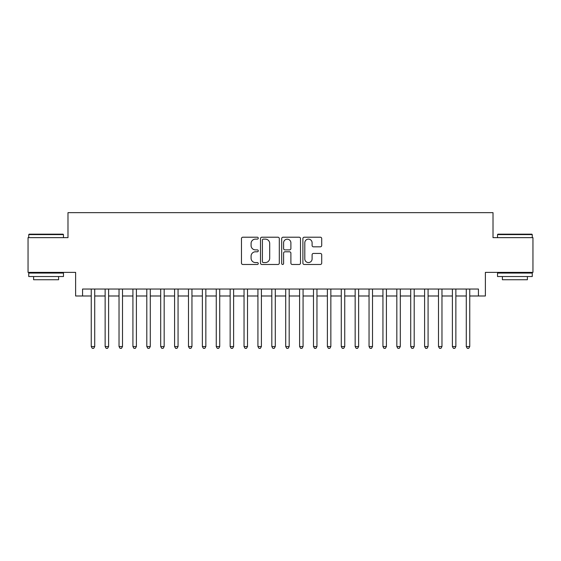 <?xml version="1.0" encoding="UTF-8"?>
<svg xmlns="http://www.w3.org/2000/svg" width="561" height="561" viewBox="0 0 561 561"><rect width="100%" height="100%" fill="white"/><g stroke="black" fill="none" stroke-linecap="round" stroke-linejoin="round"><path stroke-width="0.84" d="M258.277 238.166A0.954 0.954 0 0 0 257.324 237.212L242.836 237.212A1.36 1.36 0 0 0 241.475 238.572L241.475 263.116A1.36 1.36 0 0 0 242.836 264.476L257.324 264.476A0.954 0.954 0 0 0 258.277 263.523A0.954 0.954 0 0 0 257.324 262.569L255.444 262.569A4.362 4.362 0 0 1 251.083 258.207L251.083 256.16A4.362 4.362 0 0 1 255.444 251.798L257.324 251.798A0.954 0.954 0 0 0 258.277 250.844A0.954 0.954 0 0 0 257.324 249.89L255.444 249.89A4.362 4.362 0 0 1 251.083 245.529L251.083 243.481A4.362 4.362 0 0 1 255.444 239.119L257.324 239.119A0.954 0.954 0 0 0 258.277 238.166M320.345 246.826A1.36 1.36 0 0 0 321.705 245.459L321.705 238.572A1.36 1.36 0 0 0 320.345 237.212L304.258 237.212A1.36 1.36 0 0 0 302.891 238.572L302.891 263.116A1.36 1.36 0 0 0 304.258 264.476L320.345 264.476A1.36 1.36 0 0 0 321.705 263.116L321.705 254.799A1.36 1.36 0 0 0 320.345 253.439L313.459 253.439A1.36 1.36 0 0 0 312.098 254.799L312.098 258.923A3.647 3.647 0 0 1 308.452 262.569A3.647 3.647 0 0 1 304.805 258.923L304.805 242.766A3.647 3.647 0 0 1 308.452 239.119A3.647 3.647 0 0 1 312.098 242.766L312.098 245.459A1.36 1.36 0 0 0 313.459 246.826L320.345 246.826M82.565 295.991L82.565 289.041L478.435 289.041L478.435 295.991L485.377 295.991L485.377 272.373L532.95 272.373L532.95 237.647L493.014 237.647L493.014 212.647L67.986 212.647L67.986 237.647L28.05 237.647L28.05 272.373L75.623 272.373L75.623 295.991L91.247 295.991M279.308 238.572A1.36 1.36 0 0 0 277.94 237.212L261.854 237.212A1.36 1.36 0 0 0 260.493 238.572L260.493 263.116A1.36 1.36 0 0 0 261.854 264.476L277.94 264.476A1.36 1.36 0 0 0 279.308 263.116L279.308 238.572M283.06 237.212L299.146 237.212A1.36 1.36 0 0 1 300.507 238.572L300.507 263.116A1.36 1.36 0 0 1 299.146 264.476L292.26 264.476A1.36 1.36 0 0 1 290.893 263.116L290.893 253.165A1.36 1.36 0 0 0 289.532 251.798L284.967 251.798A1.36 1.36 0 0 0 283.6 253.165L283.6 263.523A0.954 0.954 0 0 1 282.646 264.476A0.954 0.954 0 0 1 281.692 263.523L281.692 238.572A1.36 1.36 0 0 1 283.06 237.212M94.725 295.991L105.138 295.991M108.61 295.991L119.03 295.991M122.501 295.991L132.922 295.991M136.393 295.991L146.807 295.991M150.285 295.991L160.698 295.991M164.17 295.991L174.59 295.991M178.061 295.991L188.482 295.991M191.953 295.991L202.367 295.991M205.845 295.991L216.258 295.991M219.73 295.991L230.15 295.991M233.621 295.991L244.042 295.991M247.513 295.991L257.927 295.991M261.398 295.991L271.819 295.991M275.29 295.991L285.71 295.991M289.181 295.991L299.602 295.991M303.073 295.991L313.487 295.991M316.958 295.991L327.379 295.991M330.85 295.991L341.27 295.991M344.742 295.991L355.155 295.991M358.633 295.991L369.047 295.991M372.518 295.991L382.939 295.991M386.41 295.991L396.83 295.991M400.302 295.991L410.715 295.991M414.193 295.991L424.607 295.991M428.078 295.991L438.499 295.991M441.97 295.991L452.39 295.991M455.862 295.991L466.275 295.991M469.753 295.991L478.435 295.991M263.354 239.119A0.954 0.954 0 0 0 262.401 240.073L262.401 261.615A0.954 0.954 0 0 0 263.354 262.569L265.332 262.569A4.362 4.362 0 0 0 269.694 258.207L269.694 243.481A4.362 4.362 0 0 0 265.332 239.119L263.354 239.119M290.893 242.836A3.647 3.647 0 0 0 287.246 239.189A3.647 3.647 0 0 0 283.6 242.836L283.6 248.53A1.36 1.36 0 0 0 284.967 249.89L289.532 249.89A1.36 1.36 0 0 0 290.893 248.53L290.893 242.836M94.725 289.041L94.725 346.544L91.247 346.544L91.247 289.041M94.725 346.544L93.68 348.353L92.292 348.353L91.247 346.544M29.158 234.175L63.049 234.175L63.47 234.596L28.744 234.596L29.158 234.175M46.107 276.538L28.744 276.538L28.744 273.067L63.47 273.067L63.47 276.538L46.107 276.538M58.61 276.538L58.61 279.736L33.604 279.736L33.604 276.538M497.951 234.175L531.842 234.175L532.256 234.596L497.53 234.596L497.951 234.175M514.893 276.538L497.53 276.538L497.53 273.067L532.256 273.067L532.256 276.538L514.893 276.538M527.396 276.538L527.396 279.736L502.39 279.736L502.39 276.538M108.61 289.041L108.61 346.544L105.138 346.544L105.138 289.041M108.61 346.544L107.572 348.353L106.183 348.353L105.138 346.544M122.501 289.041L122.501 346.544L119.03 346.544L119.03 289.041M122.501 346.544L121.457 348.353L120.068 348.353L119.03 346.544M136.393 289.041L136.393 346.544L132.922 346.544L132.922 289.041M136.393 346.544L135.348 348.353L133.96 348.353L132.922 346.544M150.285 289.041L150.285 346.544L146.807 346.544L146.807 289.041M150.285 346.544L149.24 348.353L147.852 348.353L146.807 346.544M164.17 289.041L164.17 346.544L160.698 346.544L160.698 289.041M164.17 346.544L163.132 348.353L161.743 348.353L160.698 346.544M178.061 289.041L178.061 346.544L174.59 346.544L174.59 289.041M178.061 346.544L177.017 348.353L175.628 348.353L174.59 346.544M191.953 289.041L191.953 346.544L188.482 346.544L188.482 289.041M191.953 346.544L190.908 348.353L189.52 348.353L188.482 346.544M205.845 289.041L205.845 346.544L202.367 346.544L202.367 289.041M205.845 346.544L204.8 348.353L203.412 348.353L202.367 346.544M219.73 289.041L219.73 346.544L216.258 346.544L216.258 289.041M219.73 346.544L218.692 348.353L217.303 348.353L216.258 346.544M233.621 289.041L233.621 346.544L230.15 346.544L230.15 289.041M233.621 346.544L232.577 348.353L231.188 348.353L230.15 346.544M247.513 289.041L247.513 346.544L244.042 346.544L244.042 289.041M247.513 346.544L246.468 348.353L245.08 348.353L244.042 346.544M261.398 289.041L261.398 346.544L257.927 346.544L257.927 289.041M261.398 346.544L260.36 348.353L258.972 348.353L257.927 346.544M275.29 289.041L275.29 346.544L271.819 346.544L271.819 289.041M275.29 346.544L274.252 348.353L272.863 348.353L271.819 346.544M289.181 289.041L289.181 346.544L285.71 346.544L285.71 289.041M289.181 346.544L288.137 348.353L286.748 348.353L285.71 346.544M303.073 289.041L303.073 346.544L299.602 346.544L299.602 289.041M303.073 346.544L302.028 348.353L300.64 348.353L299.602 346.544M316.958 289.041L316.958 346.544L313.487 346.544L313.487 289.041M316.958 346.544L315.92 348.353L314.532 348.353L313.487 346.544M330.85 289.041L330.85 346.544L327.379 346.544L327.379 289.041M330.85 346.544L329.812 348.353L328.423 348.353L327.379 346.544M344.742 289.041L344.742 346.544L341.27 346.544L341.27 289.041M344.742 346.544L343.697 348.353L342.308 348.353L341.27 346.544M358.633 289.041L358.633 346.544L355.155 346.544L355.155 289.041M358.633 346.544L357.588 348.353L356.2 348.353L355.155 346.544M372.518 289.041L372.518 346.544L369.047 346.544L369.047 289.041M372.518 346.544L371.48 348.353L370.092 348.353L369.047 346.544M386.41 289.041L386.41 346.544L382.939 346.544L382.939 289.041M386.41 346.544L385.372 348.353L383.983 348.353L382.939 346.544M400.302 289.041L400.302 346.544L396.83 346.544L396.83 289.041M400.302 346.544L399.257 348.353L397.868 348.353L396.83 346.544M414.193 289.041L414.193 346.544L410.715 346.544L410.715 289.041M414.193 346.544L413.148 348.353L411.76 348.353L410.715 346.544M428.078 289.041L428.078 346.544L424.607 346.544L424.607 289.041M428.078 346.544L427.04 348.353L425.652 348.353L424.607 346.544M441.97 289.041L441.97 346.544L438.499 346.544L438.499 289.041M441.97 346.544L440.932 348.353L439.543 348.353L438.499 346.544M455.862 289.041L455.862 346.544L452.39 346.544L452.39 289.041M455.862 346.544L454.817 348.353L453.428 348.353L452.39 346.544M469.753 289.041L469.753 346.544L466.275 346.544L466.275 289.041M469.753 346.544L468.708 348.353L467.32 348.353L466.275 346.544M28.744 237.647L28.744 234.596M36.661 273.067L36.661 272.373M55.553 273.067L55.553 272.373M63.47 237.647L63.47 234.596M497.53 237.647L497.53 234.596M505.447 273.067L505.447 272.373M524.339 273.067L524.339 272.373M532.256 237.647L532.256 234.596"/></g></svg>
